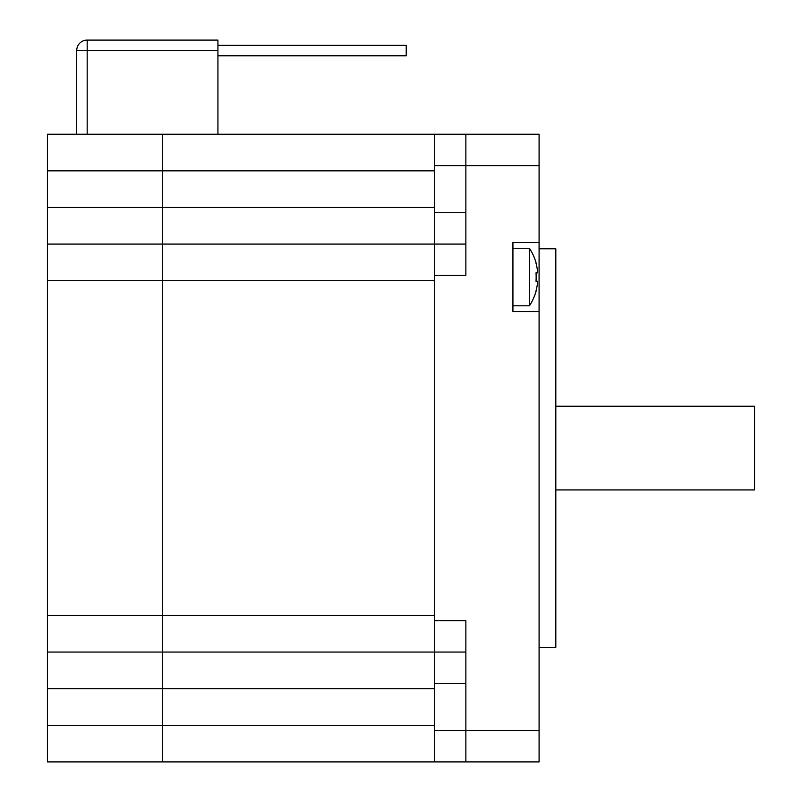 <?xml version="1.0" encoding="UTF-8"?>
<svg xmlns="http://www.w3.org/2000/svg" width="802" height="802" viewBox="0 0 802 802"><rect width="100%" height="100%" fill="white"/><g stroke="black" fill="none" stroke-linecap="round" stroke-linejoin="round"><path stroke-width="1.2" d="M537.701 281.221A52.14 52.14 0 0 1 536.017 290.835A52.14 52.14 0 0 0 537.701 281.221L536.017 281.221A46.305 33.784 -90 0 0 536.017 272.85L537.701 272.85L536.017 272.85M536.017 263.246A52.14 52.14 0 0 1 537.701 272.85A52.14 52.14 0 0 0 536.017 263.246L536.147 263.116A52.3 52.3 0 0 0 529.42 248.269L512.929 248.269M529.42 248.269L529.42 305.803A52.3 52.3 0 0 0 536.147 290.966L536.017 290.835M47.418 244.089L47.418 280.7L162.495 280.7L162.495 244.089L47.418 244.089L47.418 170.856L162.495 170.856L162.495 134.245L47.418 134.245L47.418 170.856M465.862 244.089L162.495 244.089L162.495 280.7L434.473 280.7L434.473 615.445L162.495 615.445L162.495 280.7L162.495 652.056L162.495 615.445L47.418 615.445L47.418 652.056L465.862 652.056M47.418 725.289L47.418 688.677L162.495 688.677L162.495 652.056L162.495 761.9L162.495 688.677L434.473 688.677L434.473 725.289L47.418 725.289L47.418 761.9L465.862 761.9L434.473 761.9L434.473 683.444L465.862 683.444M434.473 134.245L162.495 134.245L162.495 207.477L162.495 170.856L434.473 170.856L434.473 275.467L465.862 275.467L465.862 165.633L539.084 165.633L539.084 134.245L434.473 134.245L434.473 165.633L465.862 165.633L465.862 134.245M434.473 207.477L162.495 207.477L162.495 244.089L162.495 207.477L47.418 207.477M217.933 50.556L217.933 134.245L87.177 134.245L87.177 40.1A10.456 10.456 0 0 0 76.711 50.556L217.933 50.556L217.933 40.1L87.177 40.1A10.456 10.456 0 0 0 76.711 50.556L76.711 134.245L47.418 134.245M47.418 615.445L47.418 280.7M47.418 652.056L47.418 688.677M217.933 55.789L406.233 55.789L406.233 45.333L217.933 45.333M539.084 761.9L465.862 761.9L539.084 761.9L539.084 730.522L465.862 730.522L465.862 620.678L434.473 620.678L434.473 688.677M434.473 620.678L434.473 275.467M465.862 212.7L434.473 212.7L434.473 165.633M539.084 730.522L539.084 311.557L512.929 311.557L512.929 242.515L539.084 242.515L539.084 165.633M434.473 730.522L465.862 730.522L465.862 761.9M539.084 242.515L539.084 311.557M539.084 248.79L555.816 248.79L555.816 647.354L539.084 647.354M555.816 406.233L754.582 406.233L754.582 489.922L555.816 489.922M529.42 305.803L512.929 305.803"/></g></svg>
